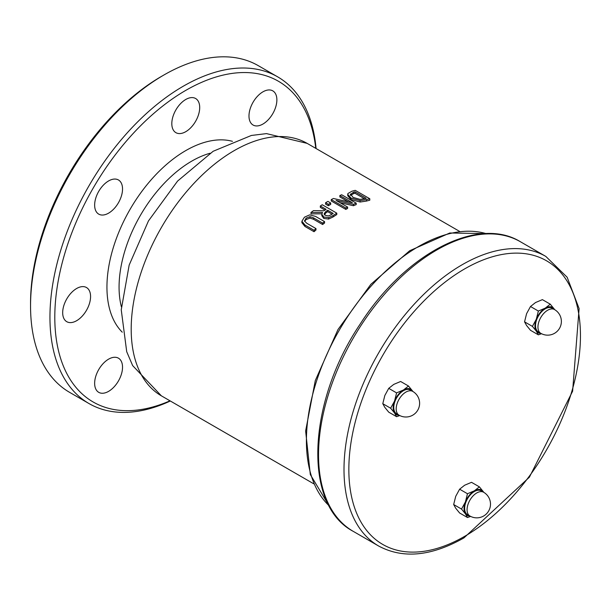 <?xml version="1.0" encoding="UTF-8"?>
<svg xmlns="http://www.w3.org/2000/svg" width="611" height="611" viewBox="0 0 611 611"><rect width="100%" height="100%" fill="white"/><g stroke="black" fill="none" stroke-linecap="round" stroke-linejoin="round"><path stroke-width="0.92" d="M301.91 221.235L304.95 225.016L314.031 230.263A147.472 85.143 -60 0 1 315.963 228.575L306.837 223.305L304.576 221.098L306.096 218.142L309.983 216.653L313.55 217.86L322.623 223.099A147.472 85.143 -60 0 1 324.563 221.61L315.482 216.37L309.655 214.873L304.446 217.188L301.91 221.235L301.903 222.778L301.91 221.426M304.576 221.098L304.507 220.647M322.623 223.099L322.623 224.52L313.55 219.28L309.983 218.081L306.096 219.57L304.66 221.342M315.963 228.575L315.963 230.011A145.762 84.158 120 0 0 314.031 231.706L304.95 226.467L301.91 222.687M314.031 230.263L314.031 231.706M324.563 221.61L324.563 223.023A145.762 84.158 120 0 0 322.623 224.52M331.254 199.598L345.811 208A147.472 85.143 -60 0 1 347.613 207.076L336.088 200.423L353.471 204.326A147.472 85.143 -60 0 1 356.221 203.165L341.671 194.764A147.472 85.143 120 0 0 339.869 195.52L352.41 202.76L333.43 198.491A147.472 85.143 120 0 0 331.254 199.598L331.254 201.004L345.811 209.405L345.811 208M339.869 195.52L339.869 196.925L348.293 201.798M356.221 203.165L356.221 204.586A145.762 84.158 120 0 0 353.471 205.731L339.976 202.669M353.471 204.326L353.471 205.731M347.613 207.076L347.613 208.481A145.762 84.158 120 0 0 345.811 209.405M369.792 198.751L355.243 190.349A147.472 85.143 120 0 0 351.89 191.235L347.903 193.534L347.735 194.29L351.035 198.132L360.108 200.599L366.478 199.621A147.472 85.143 -60 0 1 369.792 198.751L369.792 200.209A145.762 84.158 120 0 0 366.478 201.065L360.108 202.027L351.035 199.553L347.735 195.719L347.735 194.29M350.34 194.542L353.509 192.213A147.472 85.143 -60 0 1 354.983 191.808L366.188 198.277A147.472 85.143 120 0 0 364.714 198.682L359.994 199.369L353.074 197.406L350.454 194.023L350.454 195.085M354.983 191.808L354.983 193.259A145.762 84.158 120 0 0 353.509 193.664L350.454 195.451M364.484 198.743L354.983 193.259M310.991 212.468L322.493 212.399L321.829 214.308L323.746 217.004L328.581 217.661L333.048 215.568A147.472 85.143 -60 0 1 336.798 213.155L322.249 204.754A147.472 85.143 120 0 0 320.317 205.976L326.106 209.321A147.472 85.143 120 0 0 323.891 210.772L313.496 210.627A147.472 85.143 120 0 0 310.991 212.468L310.991 213.888L321.875 213.804M331.269 214.667L328.466 215.95L325.61 215.477L324.151 213.583L326.022 211.36A147.472 85.143 -60 0 1 327.717 210.253L333.194 213.415A147.472 85.143 120 0 0 331.269 214.667M327.717 210.253L327.717 211.658A145.762 84.158 120 0 0 326.022 212.765L324.151 214.988M332.048 214.155L327.717 211.658M320.317 205.976L320.317 207.381L324.96 210.062M336.798 213.155L336.798 214.553A145.762 84.158 120 0 0 333.048 216.974L328.581 219.066L323.746 218.41L321.829 215.714L321.829 214.308M325.594 202.73L328.382 204.341L328.382 205.739L325.594 204.135L325.594 202.73A147.472 85.143 120 0 1 327.931 201.401L330.711 203.005L330.711 204.402A145.762 84.158 120 0 0 328.382 205.739M328.382 204.341A147.472 85.143 -60 0 1 330.711 203.005M170.003 400.816A185.202 106.925 -60 0 1 54.799 317.208A185.202 106.925 -60 0 1 177.87 95.217A185.202 106.925 -60 0 1 315.765 148.351M171.813 123.636A19.72 11.388 -60 0 1 180.421 103.794A19.72 11.388 -60 0 1 195.619 98.508A19.72 11.388 -60 0 1 195.619 121.284A19.72 11.388 -60 0 1 175.899 132.663A19.72 11.388 -60 0 1 171.813 123.636M94.644 205.097A19.72 11.388 -60 0 1 103.251 185.255A19.72 11.388 -60 0 1 118.45 179.97A19.72 11.388 -60 0 1 118.45 202.745A19.72 11.388 -60 0 1 98.73 214.125A19.72 11.388 -60 0 1 94.644 205.097M62.681 312.656A19.72 11.388 -60 0 1 71.288 292.814A19.72 11.388 -60 0 1 86.487 287.529A19.72 11.388 -60 0 1 86.487 310.304A19.72 11.388 -60 0 1 66.767 321.692A19.72 11.388 -60 0 1 62.681 312.656M94.644 383.311A19.72 11.388 -60 0 1 103.251 363.469A19.72 11.388 -60 0 1 118.45 358.183A19.72 11.388 -60 0 1 118.45 380.951A19.72 11.388 -60 0 1 98.73 392.338A19.72 11.388 -60 0 1 94.644 383.311M248.983 115.998A19.72 11.388 -60 0 1 257.59 96.148A19.72 11.388 -60 0 1 272.789 90.863A19.72 11.388 -60 0 1 272.789 113.638A19.72 11.388 -60 0 1 253.069 125.026A19.72 11.388 -60 0 1 248.983 115.998M316.078 148.534A188.631 108.911 120 0 0 277.646 76.841A188.631 108.911 120 0 0 132.289 127.378A188.631 108.911 120 0 0 49.949 317.208A188.631 108.911 120 0 0 89.015 403.565A188.631 108.911 120 0 0 170.324 400.999M89.015 403.565L69.616 392.361A188.631 108.911 -60 0 1 30.55 306.012A188.631 108.911 -60 0 1 163.931 74.985A188.631 108.911 -60 0 1 258.247 65.644L277.646 76.841M30.55 306.012L30.55 303.209A185.202 106.925 120 0 1 161.503 76.383L163.931 74.985M550.267 304.171L554.162 308.937A14.572 8.417 120 0 0 545.233 308.143L550.267 304.171L542.4 299.634L535.534 302.537L530.501 306.508L526.606 313.642L524.551 321.844L526.606 325.541L530.501 330.307L538.36 334.843L536.305 331.147L532.41 326.381L536.305 319.24L538.36 311.045L545.233 308.143A14.572 8.417 120 0 0 536.305 319.24A14.572 8.417 120 0 0 536.305 331.147A14.572 8.417 120 0 0 540.834 333.346M554.559 309.578A14.572 8.417 120 0 0 554.162 308.937L554.628 309.624M541.537 333.713L538.36 334.843M524.551 321.844L532.41 326.381M530.501 306.508L538.36 311.045M540.796 333.323L538.375 331.918A13.717 7.92 -60 0 1 538.375 316.078A13.717 7.92 -60 0 1 552.092 308.158L554.521 309.563A13.717 7.92 120 0 0 543.943 313.237A13.717 7.92 120 0 0 537.955 327.038A13.717 7.92 120 0 0 540.796 333.323A13.717 13.717 0 0 0 559.539 328.298A13.717 13.717 0 0 0 554.521 309.563M390.643 408.224L394.538 401.091A14.572 8.417 120 0 0 394.538 412.99L390.643 408.224L382.784 403.688L384.838 407.392L388.733 412.158L396.592 416.694L394.538 412.99A14.572 8.417 120 0 0 399.075 415.19M399.77 415.564L396.592 416.694M396.592 392.888L403.466 389.986A14.572 8.417 120 0 0 394.538 401.091L396.592 392.888L388.733 388.352L384.838 395.493L382.784 403.688M408.499 386.022L412.394 390.78A14.572 8.417 120 0 0 403.466 389.986L408.499 386.022L400.64 381.485L393.767 384.388L388.733 388.352M412.792 391.43A14.572 8.417 120 0 0 412.394 390.78L412.86 391.468M399.036 415.167L396.608 413.769A13.717 7.92 -60 0 1 398.616 394.989A13.717 7.92 -60 0 1 410.325 390.009L412.753 391.407A13.717 7.92 120 0 0 401.045 396.386A13.717 7.92 120 0 0 399.036 415.167A13.717 13.717 0 0 0 416.587 411.883A13.717 13.717 0 0 0 412.753 391.407M483.675 492.275A14.572 8.417 120 0 0 483.278 491.626L483.744 492.313M470.653 516.41L467.476 517.532L465.422 513.836A14.572 8.417 120 0 0 469.951 516.035M461.526 509.07L465.422 501.937A14.572 8.417 120 0 0 465.422 513.836L461.526 509.07L453.668 504.533L455.722 508.237L459.617 512.996L467.476 517.532M474.35 490.832L479.383 486.86L483.278 491.626A14.572 8.417 120 0 0 474.35 490.832A14.572 8.417 120 0 0 465.422 501.937L467.476 493.734L474.35 490.832M479.383 486.86L471.524 482.323L464.65 485.226L459.617 489.197L455.722 496.331L453.668 504.533M459.617 489.197L467.476 493.734M469.912 516.012L467.491 514.615A13.717 7.92 -60 0 1 467.491 498.767A13.717 7.92 -60 0 1 481.208 490.847L483.637 492.252A13.717 7.92 120 0 0 481.628 491.634A13.717 7.92 120 0 0 469.08 501.753A13.717 7.92 120 0 0 469.912 516.012A13.717 13.717 0 0 0 488.655 510.987A13.717 13.717 0 0 0 483.637 492.252M306.096 218.142L306.096 219.57M304.95 225.016L304.95 226.467M309.983 216.653L309.983 218.081M313.55 217.86L313.55 219.28M351.035 198.132L351.035 199.553M360.108 200.599L360.108 202.027M366.478 199.621L366.478 201.065M353.509 192.213L353.509 193.664M326.022 211.36L326.022 212.765M333.048 215.568L333.048 216.974M328.581 217.661L328.581 219.066M323.746 217.004L323.746 218.41M313.779 483.828L161.38 395.836A145.762 84.158 -60 0 1 161.38 227.529A145.762 84.158 -60 0 1 307.142 143.371L459.541 231.363M121.39 306.821A102.892 59.404 -60 0 1 191.823 161.09A102.892 59.404 -60 0 1 210.054 153.246M232.447 141.324A111.462 64.354 120 0 0 185.759 150.596A111.462 64.354 120 0 0 115.433 241.116A111.462 64.354 120 0 0 122.253 332.178M464.65 536.336A163.763 94.552 -60 0 1 364.362 393.66A163.763 94.552 -60 0 1 564.938 277.86A163.763 94.552 -60 0 1 464.65 536.336M545.822 256.421A167.193 96.53 120 0 0 378.629 352.952A167.193 96.53 120 0 0 378.629 546.013C402.901 559.019 431.343 556.316 463.94 537.901L529.401 477.176L572.614 391.208L579.106 308.578L567.145 277.234L545.822 256.421L520.358 241.719A167.193 96.53 -60 0 0 353.166 338.25A167.193 96.53 -60 0 0 353.166 531.31L378.629 546.013M329.046 505.725A158.623 91.581 -60 0 1 339.258 330.223A158.623 91.581 -60 0 1 486.135 233.631M353.166 531.31C302.636 504.77 307.463 402.237 360.032 324.296C404.528 254.275 477.603 215.332 520.358 241.719M329.13 505.893L310.319 474.564L305.63 430.969L315.299 380.538L337.998 329.512L370.839 284.336L409.691 250.731L449.788 232.997L486.325 233.623M161.38 395.836L132.656 365.607L126.714 351.707L121.245 309.815L129.158 265.105L148.465 220.915L177.58 181.077L213.147 151.276L251.365 135.466L266.495 133.61L307.142 143.371"/></g></svg>
